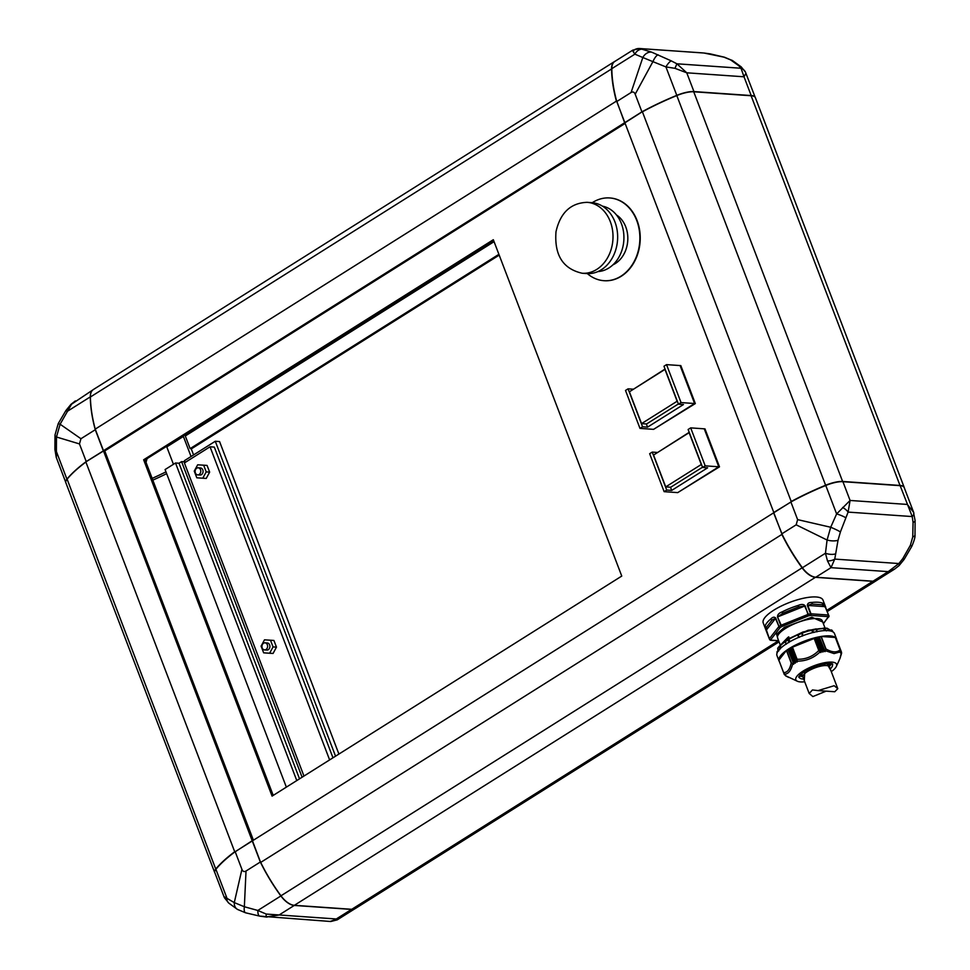 <?xml version="1.0" encoding="UTF-8"?>
<svg xmlns="http://www.w3.org/2000/svg" width="970" height="970" viewBox="0 0 970 970"><rect width="100%" height="100%" fill="white"/><g stroke="black" fill="none" stroke-linecap="round" stroke-linejoin="round"><path stroke-width="1.45" d="M745.954 73.259L744.014 76.788L751.18 95.545L693.938 91.58A18.951 5.759 -20.9 0 0 676.793 95.363A118.473 36.035 -20.9 0 0 641.922 111.853L624.826 122.62L616.762 101.535A118.473 61.91 57.8 0 1 611.815 68.676A18.951 9.906 57.8 0 1 614.834 61.425L632.792 50.125L639.812 48.561L651.646 52.15L671.325 60.904L676.914 63.802L686.772 72.811L674.962 68.324L665.929 66.918L652.907 61.656L635.18 94.199L641.922 111.853M642.455 111.623L624.898 122.826L642.455 111.623A118.243 35.963 -20.9 0 1 676.745 95.424A18.721 5.699 -20.9 0 1 693.695 91.677L751.083 95.666A18.721 5.699 -20.9 0 1 753.508 96.139A18.721 5.699 -20.9 0 1 753.641 96.188M751.18 95.545A18.951 5.759 -20.9 0 1 755.06 97.097M103.487 450.711L95.242 429.116L103.487 450.711L624.826 122.62M710.088 53.871A9.482 3.14 -80.4 0 1 710.295 53.883L703.929 53.01L723.984 57.169L730.568 59.873L738.606 65.572A9.482 7.287 -48.7 0 1 741.189 66.869L745.469 72.107A9.482 8.56 -27.3 0 0 741.031 68.252L738.606 65.572M703.941 53.023L639.315 48.5M693.938 91.58L686.772 72.811L744.014 76.788L741.031 68.252L676.914 63.802L674.962 68.324M635.18 94.199C634.271 92.017 632.913 91.459 631.082 92.526L616.762 101.535M631.082 92.526L642.819 57.509L634.877 54.162L632.779 51.01L633.713 51.022M676.793 95.363L665.929 66.918A9.482 2.692 -62.2 0 1 671.325 60.904M658.218 54.841A9.482 3.104 111.1 0 0 652.907 61.656L642.819 57.509A9.482 7.518 -65.8 0 1 651.646 52.15M611.815 68.676L634.877 54.162A9.482 7.724 -76.8 0 1 642.819 49.203M632.779 51.01A9.482 9.057 -78.4 0 1 639.812 48.561L702.862 52.913M741.189 66.869L732.556 60.601A9.482 7.408 120.5 0 0 730.568 59.873M723.984 57.169A9.482 3.201 -73.1 0 1 724.444 57.206L710.295 53.883M494.057 241.663L185.294 435.979L190.132 448.625L191.563 448.734L499.198 255.122M498.895 254.322L190.132 448.625M185.84 434.22A116.109 60.673 -122.2 0 1 186.373 435.3M614.592 61.522L93.423 389.503A18.951 9.906 57.8 0 0 90.404 396.099A18.951 9.906 57.8 0 0 90.404 396.779A118.473 61.91 57.8 0 0 95.242 429.116L616.411 101.135A118.473 61.91 -122.2 0 1 611.561 68.797A18.951 9.906 -122.2 0 1 614.592 61.522A18.951 9.906 -122.2 0 1 615.186 61.195M95.218 429.249A118.243 61.789 -122.2 0 1 90.392 396.997A18.721 9.785 -122.2 0 1 90.404 396.33A18.721 9.785 -122.2 0 1 90.404 396.221M624.644 122.729L616.726 101.062M66.166 480.477A18.721 5.699 -20.9 0 1 66.227 480.344A18.721 5.699 -20.9 0 1 67.075 479.095A118.243 35.963 -20.9 0 1 85.966 461.829L103.45 450.82L104.748 450.917L253.412 840.226M625.129 123.42L104.748 450.917M191.054 456.518L183.391 436.439A110.18 57.569 57.8 0 0 183.136 435.93M191.199 448.71L193.576 454.93M152.811 480.126A116.109 35.308 159.1 0 0 166.646 473.663M152.144 478.38A110.18 33.514 159.1 0 0 165.967 471.869M234.934 851.951L252.2 840.723L103.45 450.82L86.221 461.575A118.473 36.035 -20.9 0 0 66.93 479.156A18.951 5.759 -20.9 0 0 65.705 481.981M92.877 389.904L71.537 404.211L60.104 424.229L80.947 438.731L95.266 429.722A118.473 61.91 -122.2 0 1 90.307 396.875A18.951 9.906 -122.2 0 1 92.15 390.631M95.266 429.722L103.317 450.808M302.106 777.237L181.584 461.623L184.979 461.865M183.512 461.756L184.664 461.041M166.779 446.891A110.18 33.514 159.1 0 0 166.791 446.891L166.779 446.891A110.18 57.569 57.8 0 0 166.779 446.891L173.436 464.303L166.779 446.891L183.391 436.439L166.112 446.636M80.947 438.731L79.467 443.92L86.221 461.575M79.467 443.92L56.478 436.997L56.357 457.622L65.705 482.211M71.537 404.211A9.482 2.328 -134.3 0 0 70.931 404.393L65.899 410.553L67.245 411.389L90.307 396.875M65.899 410.553L58.212 423.635L60.104 424.229L56.478 436.997A9.482 3.359 -176.3 0 1 54.999 435.021L54.902 449.437L56.236 457.319A9.482 4.644 162.2 0 0 56.357 457.622M66.93 479.156L56.066 450.711A9.482 2.825 177.3 0 1 54.902 449.437M146.021 462.35L147.088 458.616M296.784 780.571L175.521 462.993L165.082 469.565L286.356 787.143M175.521 462.993L179.013 463.236L299.536 778.849M252.2 840.723L260.336 862.015A118.473 61.91 -122.2 0 0 280.888 895.953A18.951 9.906 -122.2 0 0 294.274 905.434L351.504 909.411A18.951 9.906 -122.2 0 0 354.511 908.926M67.075 479.095L215.752 869.047A118.473 36.035 -20.9 0 1 234.704 851.733L85.894 462.035A118.473 36.035 159.1 0 0 66.942 479.35A18.951 5.759 159.1 0 0 66.093 480.623A18.951 5.759 159.1 0 0 65.827 482.696L214.637 872.394A18.951 5.759 -20.9 0 1 215.752 869.047L215.983 869.181M103.39 451.026L85.966 461.829M179.013 463.236L181.584 461.623M215.91 869.278A18.951 5.759 159.1 0 0 214.782 872.6L223.949 896.595L234.279 902.597L241.93 869.35L235.189 851.696A118.473 36.035 159.1 0 0 215.91 869.278L226.762 897.711A9.482 7.287 131.3 0 0 228.811 903.131L224.531 897.893A9.482 8.56 152.7 0 1 224.046 896.741M235.189 851.696L252.285 840.929M290.66 904.319A18.721 9.785 -122.2 0 1 290.563 904.27A18.721 9.785 -122.2 0 1 280.888 895.843A118.243 61.789 -122.2 0 1 260.663 862.512L252.455 840.82L790.889 501.975A118.473 36.035 159.1 0 1 825.761 485.473A18.951 5.759 159.1 0 1 842.918 481.69L900.16 485.667A18.951 5.759 159.1 0 1 904.185 487.51L913.643 512.378L907.326 504.436L850.084 500.459L848.107 512.099L840.408 531.936L838.031 540.254L834.758 559.096L830.999 567.656L827.471 560.866L825.458 553.239L827.083 540.023L796.164 524.818L781.844 533.827A118.473 61.91 57.8 0 0 802.384 567.753A18.951 9.906 57.8 0 0 815.782 577.235L873.012 581.212A18.951 9.906 57.8 0 0 876.674 580.387L894.631 569.087L888.229 571.633L898.875 563.546L902.815 558.55L910.381 545.285L912.746 536.956L913.061 522.442L912.224 516.561L900.16 485.667M354.814 908.805L337.208 919.875L330.758 921.5L259.911 916.129A9.482 3.14 99.6 0 1 259.705 916.116L266.071 916.989L279.057 915.013L294.274 905.434M330.188 921.439L337.22 918.99M241.93 869.35C242.827 871.533 244.197 872.091 246.016 871.024L260.336 862.015M246.016 871.024L244.355 906.744L257.814 910.466L266.229 914.067L336.287 918.978L351.504 909.411M228.811 903.131L237.444 909.399A9.482 7.408 -59.5 0 1 234.279 902.597L244.355 906.744A9.482 3.201 106.9 0 0 245.555 912.794L259.705 916.116A9.482 3.14 99.6 0 1 257.814 910.466L280.888 895.953M266.229 914.067L266.071 916.989L267.138 917.087M782.172 534.312L773.623 512.839M877.122 580.096A18.951 9.906 -122.2 0 1 876.577 580.496A18.951 9.906 -122.2 0 1 872.915 581.321L815.527 577.344A18.951 9.906 -122.2 0 1 802.129 567.85A118.473 61.91 -122.2 0 1 781.868 534.434L260.7 862.415A118.473 61.91 57.8 0 0 280.973 895.819A18.951 9.906 57.8 0 0 290.77 904.355A18.951 9.906 57.8 0 0 294.371 905.313L351.758 909.302A18.951 9.906 57.8 0 0 355.408 908.478L779.068 641.861M252.455 840.82L260.663 862.512M781.844 533.827L773.793 512.742M796.164 524.818L797.631 519.629L790.889 501.975M797.631 519.629L830.708 527.256L836.625 513.918L850.084 500.459L842.918 481.69M827.471 560.866A9.482 6.523 -1 0 0 834.758 559.096L898.875 563.546A9.482 2.328 45.7 0 1 899.069 565.607L904.101 559.447L902.815 558.55M802.384 567.753L825.458 553.239A9.482 4.523 12.1 0 0 835.534 553.87M838.031 540.254A9.482 3.747 -172.9 0 1 827.083 540.023L830.708 527.256A9.482 0.946 24 0 1 840.408 531.936M825.761 485.473L836.625 513.918A9.482 1.77 19.2 0 1 845.791 517.774M842.639 507.455A9.482 4.195 29.4 0 1 848.107 512.099L912.224 516.561A9.482 4.644 -17.8 0 0 913.764 512.681L913.764 512.681A9.482 4.644 -17.8 0 0 913.643 512.378M904.101 559.447L911.788 546.365L910.381 545.285M912.746 536.956A9.482 3.359 3.7 0 0 915.001 534.979L915.098 520.563L913.34 511.505M913.061 522.442A9.482 2.825 -2.7 0 0 915.098 520.563M904.173 487.304L755.363 97.606A18.951 5.759 159.1 0 0 753.787 96.248A18.951 5.759 159.1 0 0 751.338 95.763L693.95 91.786A18.951 5.759 159.1 0 0 676.781 95.569A118.473 36.035 159.1 0 0 642.407 111.817L791.217 501.514A118.473 36.035 -20.9 0 1 825.591 485.267A18.951 5.759 -20.9 0 1 842.76 481.472L900.148 485.461A18.951 5.759 -20.9 0 1 904.173 487.304A18.951 5.759 -20.9 0 1 904.295 487.789M773.878 512.681L624.898 122.826M773.708 512.524L791.423 501.745M273.213 795.412L145.076 459.877L493.621 240.524M143.645 459.78L493.318 239.723L621.758 576.071L272.085 796.115L143.645 459.78L145.076 459.877M185.197 462.435L184.506 460.629L215.279 441.265L219.572 441.556L338.906 754.066M215.279 441.265L335.547 756.188M200.511 469.722A3.553 2.825 -86 0 0 198.195 467.795A3.553 2.825 -86 0 0 195.625 469.407A3.553 2.825 -86 0 0 195.382 472.96A3.553 2.825 -86 0 0 197.698 474.888A3.553 2.825 -86 0 0 200.269 473.275A3.553 2.825 -86 0 0 200.511 469.722M197.698 474.888L199.99 475.045A3.553 2.825 -86 0 0 202.56 473.433A3.553 2.825 -86 0 0 202.791 469.88A3.553 2.825 -86 0 0 200.475 467.952L198.195 467.795M196.813 477.81L202.791 478.198L206.21 471.893L203.651 465.188L197.674 464.8L194.255 471.117L196.813 477.81L206.222 478.44L209.641 472.123L207.083 465.43L203.651 465.188M202.791 478.198L206.222 478.44M206.21 471.893L209.641 472.123M267.344 644.759A3.553 2.825 -86 0 0 265.028 642.819A3.553 2.825 -86 0 0 262.458 644.432A3.553 2.825 -86 0 0 262.215 647.984A3.553 2.825 -86 0 0 264.531 649.912A3.553 2.825 -86 0 0 267.102 648.299A3.553 2.825 -86 0 0 267.344 644.759M264.531 649.912L266.823 650.07A3.553 2.825 -86 0 0 269.393 648.469A3.553 2.825 -86 0 0 269.636 644.917A3.553 2.825 -86 0 0 267.308 642.977L265.028 642.819M263.646 652.834L269.624 653.222L273.043 646.917L270.497 640.224L264.507 639.824L261.088 646.141L263.646 652.834L273.055 653.465L276.474 647.148L273.916 640.455L270.497 640.224M303.962 776.061L184.397 462.945L210.041 446.794L329.618 759.922M210.041 446.794L214.334 447.097L332.977 757.8M269.624 653.222L273.055 653.465M273.043 646.917L276.474 647.148M609.851 197.965A41.468 33.028 94 0 1 610.033 197.977A41.468 33.028 94 0 1 637.084 220.517A41.468 33.028 94 0 1 634.295 261.948A41.468 33.028 94 0 1 604.286 280.718A41.468 33.028 94 0 1 604.116 280.706M592.282 202.694A41.468 33.028 94 0 1 609.681 197.953A41.468 33.028 94 0 1 636.732 220.493A41.468 33.028 94 0 1 633.943 261.924A41.468 33.028 94 0 1 603.934 280.694A41.468 33.028 94 0 1 587.359 273.601M602.491 206.161A32.931 26.238 94 0 1 623.37 244.391A32.931 26.238 94 0 1 597.944 271.564M591.761 202.657A35.538 28.312 94 0 1 617.053 244.27A35.538 28.312 94 0 1 586.838 273.564L582.194 273.249A35.538 28.312 94 0 0 612.409 243.943A35.538 28.312 94 0 0 587.117 202.33L591.761 202.657M616.423 214.928A27.245 21.704 94 0 1 627.372 243.991A27.245 21.704 94 0 1 612.955 264.822M663.977 366.236L666.535 364.623L681.037 402.574L678.466 404.187L663.977 366.236M642.564 426.788L639.994 428.4L625.504 390.449L628.063 388.837L642.564 426.788L647.56 427.139L683.474 404.538L678.466 404.187M665.044 369.049L633.155 389.419M646.347 423.951L647.56 427.139M633.07 389.176L628.063 388.837M678.37 403.957L646.566 423.975L641.558 423.623L629.409 391.783L664.971 369.4L677.133 401.24L641.558 423.623M666.535 364.623L680.831 365.617L695.32 403.568L653.586 429.346L695.32 403.568M680.128 365.569L694.617 403.52M680.115 365.569L694.605 403.52L653.574 429.346L639.994 428.4M681.037 402.574L694.605 403.52M688.13 429.492L690.688 427.879L705.19 465.842L702.62 467.455L688.13 429.492M666.717 490.056L664.147 491.669L649.657 453.705L652.228 452.093L666.717 490.056L671.725 490.396L707.627 467.807L702.62 467.455M689.209 432.317L657.32 452.687M670.5 487.219L671.725 490.396M657.223 452.444L652.228 452.093M702.535 467.213L670.719 487.231L665.723 486.891L653.562 455.039L689.124 432.668L701.286 464.509L665.723 486.891M704.269 428.837L704.984 428.873L719.485 466.837L677.739 492.602M690.688 427.879L704.269 428.825L718.782 466.788L719.485 466.837M704.269 428.825L718.77 466.788L677.739 492.614L664.147 491.669M705.19 465.842L718.77 466.788L677.727 492.614M778.013 639.085L776.594 634.295L784.39 627.323L811.817 617.235L822.73 622M769.719 639.545A1.188 1.128 -38.4 0 0 771.211 640.151L770.835 639.521A1.188 1.128 155.6 0 1 769.331 638.903L763.22 622.922A31.986 9.724 -20.9 0 1 781.226 606.068A31.986 9.724 -20.9 0 1 816.182 596.974A31.986 9.724 -20.9 0 1 822.984 600.091L825.737 607.305C825.24 605.656 825.034 605.644 825.118 607.268M766.106 630.452L769.38 638.696L765.112 626.28A1.188 1.103 11.2 0 0 766.627 626.984L772.096 619.975L775.454 618.363L778.971 626.535A31.986 9.724 -20.9 0 1 780.753 625.42L777.528 616.993C777.406 614.75 778.898 613.064 782.002 611.949L782.899 613.185L798.577 606.88L804.639 606.044L808.386 614.313A31.986 9.724 -20.9 0 1 810.568 613.84L807.343 605.413C807.428 603.364 808.98 602.382 812.011 602.443A1.188 0.74 83.8 0 1 811.781 604.031L821.99 604.734L825.106 606.577L828.562 615.089A31.986 9.724 -20.9 0 1 828.95 615.744A1.188 1.128 -24.4 0 1 828.259 617.223L827.871 616.605A1.188 0.946 -86 0 0 828.319 615.004L810.993 613.804L807.78 605.377L811.781 604.031L821.99 604.734A1.188 1.079 113.4 0 0 822.609 603.182L825.337 606.662L807.343 605.413M770.786 619.005C772.714 616.956 774.375 616.653 775.757 618.108L766.167 630.257L766.627 626.984L772.096 619.975A1.188 0.825 50.8 0 1 770.786 619.005A31.986 9.724 -20.9 0 0 765.112 626.28M798.286 605.401C801.426 604.007 803.718 604.164 805.173 605.874L778.013 616.75L782.899 613.185L798.577 606.88L798.286 605.401A31.986 9.724 -20.9 0 0 782.002 611.949M788.101 637.29L788.731 636.866L789.253 638.224M786.682 639.812L783.251 642.273M788.258 638.369L788.707 637.06M802.02 676.514A17.775 5.408 159.1 0 0 802.845 676.539A17.775 5.408 159.1 0 1 802.02 676.514A17.775 5.408 159.1 0 1 799.547 675.981A17.775 5.408 159.1 0 0 802.02 676.514M829.192 666.487A17.775 5.408 159.1 0 0 831.278 663.868A17.775 5.408 159.1 0 1 829.192 666.487M831.29 671.652A21.801 6.632 159.1 0 0 836.37 666.414A21.801 6.632 159.1 0 0 831.945 662.122A21.801 6.632 159.1 0 0 805.403 669.724A21.801 6.632 159.1 0 0 797.437 681.279A21.801 6.632 159.1 0 0 800.48 681.922A21.801 6.632 159.1 0 0 804.724 681.789M840.432 651.816L834.054 653.586L825.664 650.785L825.979 648.966C831.908 652.47 836.613 652.798 840.105 649.948L840.323 652.652L841.087 651.731L840.881 653.259L841.499 652.325L841.148 653.986L841.414 652.095M825.106 651.597L819.323 637.169L825.106 651.597L825.664 650.785M823.045 651.937L817.528 637.52L823.045 651.937L823.991 650.506L824.839 651.622M820.899 652.47L815.382 638.018L820.899 652.47L821.917 650.967L822.754 652.01M819.965 652.01C813.563 658.109 805.997 661.152 797.279 661.14L797.085 659.236C805.536 659.515 812.763 656.605 818.777 650.518L820.62 652.555M797.243 661.952L791.471 647.633L797.279 661.14M795.424 662.983L789.919 648.566L795.424 662.983L795.461 661.588L797 662.086M793.775 664.111L788.052 649.791L793.775 664.111L793.521 662.813L795.182 663.14M792.623 664.062C790.999 670.597 788.367 673.968 784.706 674.211L783.627 672.634C787.361 672.586 789.883 669.361 791.193 662.946L793.581 664.256M785.421 674.72L784.706 674.211M785.433 674.72L783.942 673.398M786.209 676.005L784.427 674.623M797.437 681.279L786.221 676.017M779.359 661.564A30.797 9.373 -20.9 0 1 778.983 660.873L776.97 655.599A30.797 9.373 -20.9 0 1 794.309 639.375A30.797 9.373 -20.9 0 1 827.968 630.621A30.797 9.373 -20.9 0 1 834.515 633.628L836.528 638.89A30.797 9.373 -20.9 0 1 836.71 639.666M778.983 660.873A30.797 9.373 -20.9 0 1 796.321 644.65A30.797 9.373 -20.9 0 1 829.98 635.896A30.797 9.373 -20.9 0 1 836.528 638.89M777.685 648.336L778.655 651.052M824.367 630.609L823.554 628.487L824.961 628.402A29.9 9.094 -20.9 0 1 826.343 628.463A29.9 9.094 -20.9 0 1 827.592 628.584L828.101 629.857M815.103 638.09L791.714 647.487M817.237 637.581L815.382 638.018M835.897 638.139L841.148 651.828M819.323 637.169L817.528 637.52M841.499 652.325L839.923 658.594L836.37 666.414M825.337 606.662L828.562 615.089A1.188 1.128 141.6 0 1 827.871 616.605L810.544 615.404L810.993 613.804A1.188 0.946 -86 0 1 810.544 615.404L808.446 615.853L807.852 614.483L781.238 625.177L777.528 616.993M805.173 605.874L808.446 615.853L781.832 626.547L781.238 625.177L781.832 626.547L780.122 627.626A1.188 1.006 -142 0 1 778.68 626.79L769.38 638.696A1.188 1.006 -142 0 0 770.835 639.521L780.122 627.626A1.188 0.655 56.9 0 1 778.971 626.535L775.757 618.108M778.619 640.661L771.211 640.151A1.188 0.946 94 0 1 770.726 640.273L769.319 638.89M778.68 640.83L770.726 640.273A1.188 0.946 94 0 1 770.447 640.2M789.592 641.861L788.561 639.181L790.077 641.594M777.722 648.627A29.9 9.094 -20.9 0 1 779.128 646.832L780.28 645.874L781.032 647.863M776.982 653.246L776.982 651.779L777.904 651.379A28.433 8.645 -20.9 0 1 777.988 649.415M830.684 631.021L830.405 630.27L831.351 629.942L831.896 631.385M812.533 632.61L811.938 629.785L812.981 632.488M799.316 637.338L797.922 634.998A29.9 9.094 -20.9 0 1 801.96 633.374L803.099 635.592M788.695 639.157L785.142 641.34L788.561 639.181M786.391 644.128L785.142 641.34M779.759 649.645L779.407 646.105L780.329 648.518M831.908 630.173L832.624 631.191A29.9 9.094 -20.9 0 0 832.042 630.367L832.696 631.749M826.404 630.9L824.294 628.063L803.111 631.943L787.701 639.254M812.484 630.1A29.9 9.094 -20.9 0 1 816.328 629.275L811.854 629.845L813.963 632.488M816.134 628.887L811.938 629.785M803.051 635.617L802.008 632.876L797.619 634.647L798.662 637.375L797.643 634.671M788.852 642.589L788.343 639.8A29.9 9.094 -20.9 0 0 785.203 641.776M816.328 629.275L816.958 631.846M801.96 633.374L802.469 636.065M819.577 637.132L821.214 636.478L835.328 637.46L840.384 650.676M783.93 673.374L778.886 660.218M779.14 660.97L784.306 674.526M778.861 660.158L786.428 650.458L788.052 649.791M789.677 648.712L788.246 649.657M791.471 647.633L789.919 648.566M840.129 649.985L835.328 637.46M826.161 691.149L812.86 696.569L809.174 693.453L812.472 689.949L818.074 690.591L834.164 685.705L837.789 688.688L834.77 691.743L818.074 690.591M837.789 688.688L829.495 666.96A14.223 4.329 159.1 0 0 826.476 665.565A14.223 4.329 159.1 0 0 810.932 669.603A14.223 4.329 159.1 0 0 802.93 677.096L809.174 693.453M803.039 675.75L799.983 674.538M90.392 396.997L611.815 68.797M802.336 567.692L280.888 895.843M815.564 577.223L294.371 905.313M872.952 581.212L826.876 610.3M351.758 909.302L778.401 640.806M873.012 581.212L888.229 571.633L830.999 567.656L815.782 577.235M676.745 95.424L825.7 485.509M693.695 91.677L842.7 481.678M751.083 95.666L900.087 485.667M824.997 627.954L822.305 620.897A23.935 7.275 159.1 0 0 817.213 618.557A23.935 7.275 159.1 0 0 785.506 628.427A23.935 7.275 159.1 0 0 777.588 637.969L780.159 644.698M780.28 645.874A28.433 8.645 -20.9 0 1 785.166 641.728M803.681 679.073A17.775 5.408 -20.9 0 1 802.99 679.036A17.775 5.408 -20.9 0 1 799.207 677.315C797.74 677.412 799.68 675.362 805.003 671.179C816.303 663.298 835.255 662.389 832.405 664.632A17.775 5.408 -20.9 0 1 830.247 668.924M830.853 670.512L826.84 663.468L804.773 671.228L804.288 680.661M812.011 602.443A31.986 9.724 -20.9 0 1 818.195 602.249A31.986 9.724 -20.9 0 1 822.609 603.182M819.238 651.149L814.218 637.993M821.954 651.003L816.764 637.399M818.85 636.951L824.039 650.555M823.312 623.552L828.259 617.223A1.188 1.006 38 0 0 828.95 616.52M826.634 628.487L824.548 628.087M789.156 639.181A28.433 8.645 -20.9 0 1 797.704 634.889M802.154 633.107A28.433 8.645 -20.9 0 1 811.611 630.16M816.316 629.166A28.433 8.645 -20.9 0 1 823.554 628.487M827.737 628.948A28.433 8.645 -20.9 0 1 830.405 630.27M777.273 652.519L776.982 651.779M824.294 628.063L825.252 630.573M817.152 631.555L816.667 630.306M818.777 650.518L814.012 638.042M792.32 646.76L797.085 659.236M821.214 636.478L825.979 648.966M791.193 662.946L786.428 650.458M792.15 646.869L797.17 660.012M820.996 636.526L826.016 649.682M791.629 663.492L786.609 650.349M821.651 651.064L816.461 637.46M818.547 637.011L823.748 650.615M836.285 638.757L841.475 652.361M790.271 647.984L795.461 661.588M793.521 662.813L788.319 649.221M790.029 648.142L795.218 661.746M793.763 662.668L788.561 649.063M829.314 663.541A15.641 4.753 -20.9 0 1 827.834 665.784M828.513 666.014L829.968 663.601M803.378 675.12A15.641 4.753 -20.9 0 1 800.784 674.429M745.469 72.107L755.133 97.182M732.556 60.601L724.444 57.206M75.369 400.913L70.931 404.393M56.66 458.495L56.236 457.319M58.212 423.635L54.999 435.021M223.949 896.595L224.531 897.893M237.444 909.399L245.555 912.794M827.325 611.488L876.577 580.496M894.631 569.087L899.069 565.607M911.788 546.365C914.201 540.763 915.268 536.956 915.001 534.979M582.194 273.249C562.939 268.896 554.209 255.049 556.004 231.697C560.308 212.745 570.675 202.948 587.117 202.33M826.319 628.148L808.119 630.257L787.47 639.303L779.383 646.117M777.867 649.063L777.891 651.379M835.995 638.151L841.16 651.694M836.37 638.769L841.536 652.313M823.409 623.783L828.962 615.744M779.601 646.02L787.955 637.351M827.519 628.451L830.478 630.245M779.31 646.19L777.734 648.202M824.367 628.063L827.277 628.257M802.008 632.876L797.619 634.647M786.052 644.044L785.106 641.546M832.624 631.191L832.939 631.882M817.225 631.543L816.243 628.96M841.608 653.198L839.923 658.594M788.719 677.436L785.615 675.847M835.388 637.484L840.287 650.324M778.849 660.194L783.724 672.974"/></g></svg>
